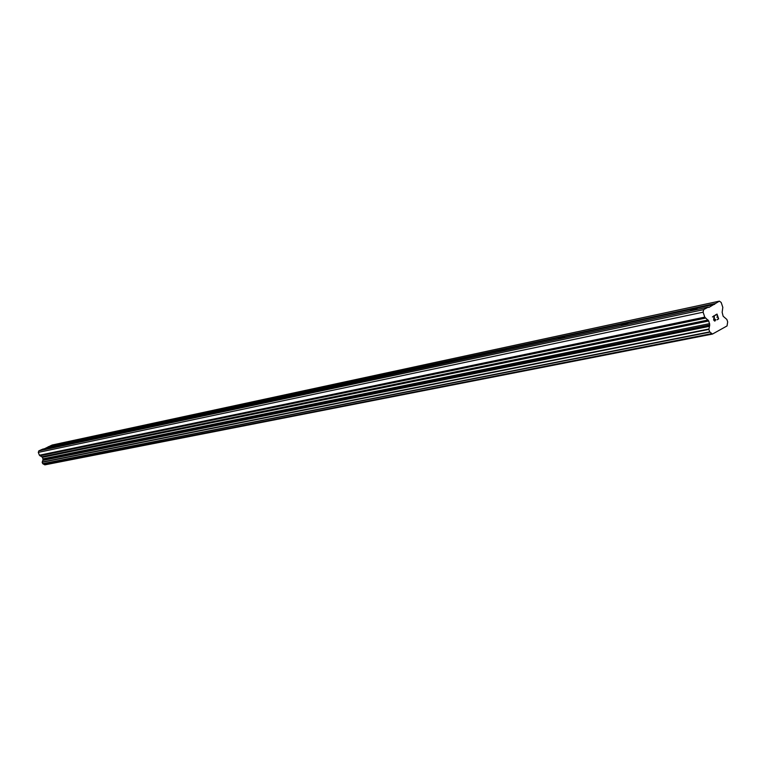<?xml version="1.0" encoding="UTF-8"?>
<svg xmlns="http://www.w3.org/2000/svg" width="766" height="766" viewBox="0 0 766 766"><rect width="100%" height="100%" fill="white"/><g stroke="black" fill="none" stroke-linecap="round" stroke-linejoin="round"><path stroke-width="1.15" d="M49.838 447.612L53.84 446.051L51.523 447.258M75.815 442.068L79.913 440.469L77.596 441.695M103.286 436.208L107.489 434.561L105.162 435.806M132.384 430.004L136.683 428.309L134.376 429.573M163.254 423.416L167.668 421.673L165.36 422.966M196.058 416.417L200.587 414.626L198.308 415.938M230.997 408.958L235.65 407.119L233.391 408.45M268.291 400.991L273.06 399.105L270.838 400.455M308.152 392.498L313.064 390.536L310.891 391.905M350.885 383.373L355.951 381.353L353.835 382.751M396.817 373.578L402.026 371.491L402.753 371.625L399.976 372.898M446.3 363.017L451.672 360.853L452.476 361.016L449.719 362.289M499.767 351.604L505.321 349.363L506.221 349.555L503.473 350.818M557.734 339.233L563.46 336.916L564.485 337.126L561.756 338.38M620.786 325.78L626.703 323.376L627.861 323.616L625.161 324.851M689.611 311.092L695.739 308.593L697.06 308.87L694.398 310.077M716.966 319.815L718.642 318.895L716.966 319.824L718.345 318.685L717.704 316.751L716.89 317.201L717.694 316.76M716.89 317.201L717.598 316.435L716.957 314.51L715.358 314.998L717.033 314.079L718.652 318.895L717.033 314.079M716.957 314.51L715.463 315.314M715.406 319.231L714.601 320.743M715.501 319.527L715.521 320.073L715.492 319.527M715.243 320.772L714.688 321.078L715.243 320.772M714.688 321.078L713.644 319.968L714.065 316.08L712.476 316.952L714.065 316.08M712.476 316.952L714.372 315.535L714.266 320.676L714.362 315.535M708.828 307.463L708.32 307.099L703.638 309.627L703.111 312.193L704.768 317.134L39.411 455.224L42.475 457.312L43.087 459.59L42.168 462.271L42.724 463.679L44.859 464.857L712.457 334.072L727.049 325.933L727.671 321.892L726.857 319.46L723.142 316.224L722.166 312.317L722.807 307.329L721.179 302.455L719.398 301.143L708.828 307.463M712.457 334.072L709.709 331.87L708.885 329.399L709.737 324.937L708.761 320.992L704.768 317.134M708.32 307.099L42.791 449.115L38.846 450.839L38.3 452.39L39.411 455.224M719.398 301.143L52.145 445.027L44.39 448.78M703.638 309.627L38.846 450.839M703.111 312.193L38.3 452.39M709.508 326.096L42.839 460.28M709.46 326.316L42.791 460.414M709.709 331.87L42.724 463.679M709.948 332.118L42.906 463.813L709.948 332.118M711.892 333.593L44.418 464.598M714.783 303.623L48.239 446.731M714.64 304.332L48.086 447.162M705.438 318.12L39.909 455.77M708.09 320.016L41.977 456.756M708.761 320.992L42.475 457.312M709.642 323.635L43.068 458.824M709.737 324.937L43.087 459.59M708.933 329.007L42.226 462.032M708.885 329.399L42.168 462.271M712.007 333.756L44.505 464.684"/></g></svg>
